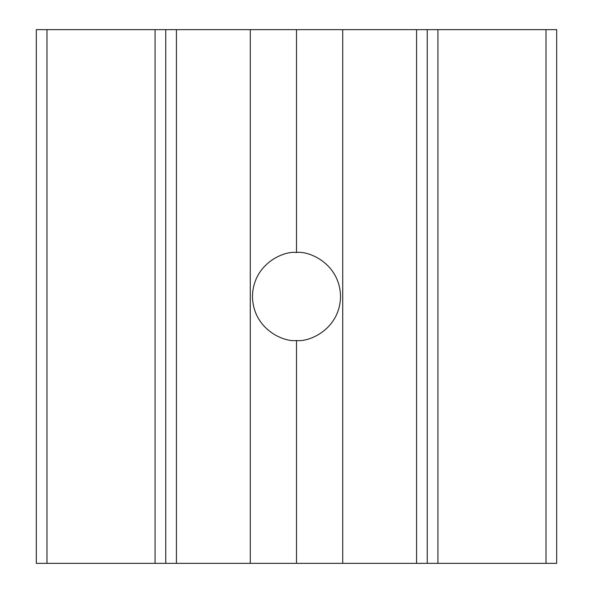 <?xml version="1.0" encoding="UTF-8"?>
<svg xmlns="http://www.w3.org/2000/svg" width="593" height="593" viewBox="0 0 593 593"><rect width="100%" height="100%" fill="white"/><g stroke="black" fill="none" stroke-linecap="round" stroke-linejoin="round"><path stroke-width="0.89" d="M296.5 252.47C283.617 250.698 253.07 263.907 252.47 296.5C253.07 329.093 283.617 342.302 296.5 340.53C309.383 342.302 339.93 329.093 340.53 296.5C339.93 263.907 309.383 250.698 296.5 252.47L296.5 29.65L176.417 29.65L176.417 563.35L165.743 563.35L165.743 29.65L165.743 563.35L36.321 563.35L36.321 29.65L36.321 563.35M250.283 29.65L250.283 563.35L556.679 563.35L556.679 29.65L296.5 29.65M176.417 29.65L36.321 29.65M427.256 29.65L427.256 563.35M342.717 563.35L342.717 29.65M250.283 563.35L176.417 563.35M296.5 563.35L296.5 340.53M546.005 563.35L546.005 29.65M437.93 29.65L437.93 563.35M155.069 563.35L155.069 29.65M46.995 29.65L46.995 563.35M416.582 563.35L416.582 29.65"/></g></svg>
